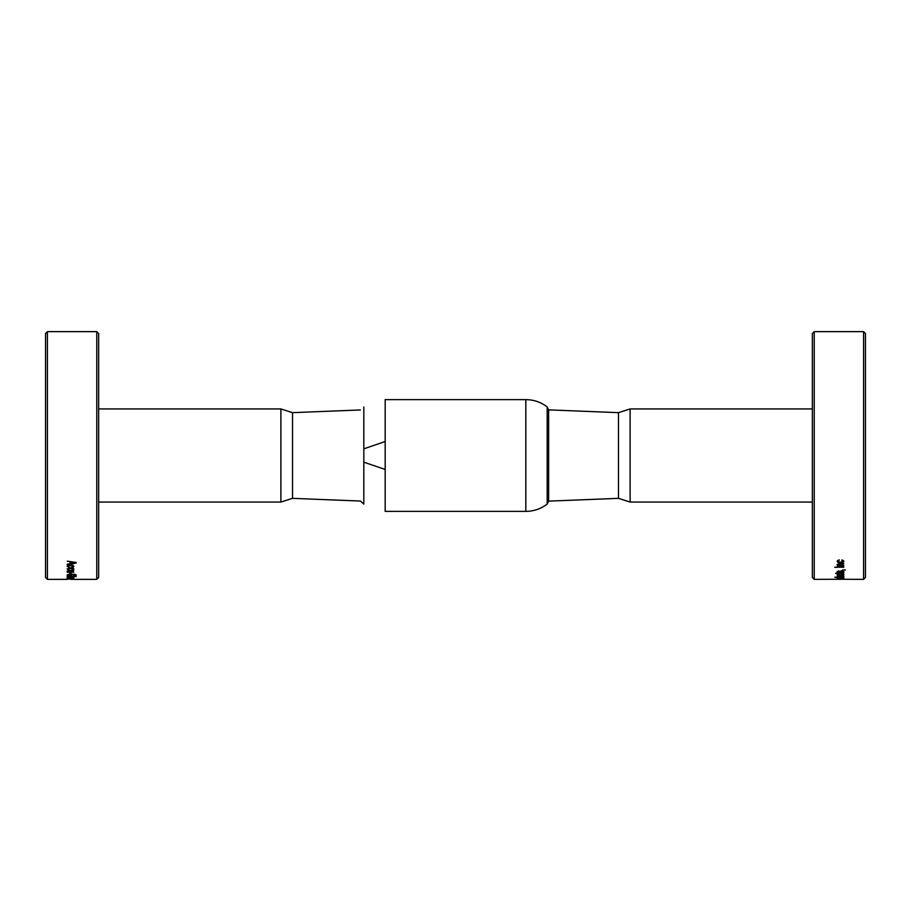 <?xml version="1.0" encoding="UTF-8"?>
<svg xmlns="http://www.w3.org/2000/svg" width="911" height="911" viewBox="0 0 911 911"><rect width="100%" height="100%" fill="white"/><g stroke="black" fill="none" stroke-linecap="round" stroke-linejoin="round"><path stroke-width="1.37" d="M863.582 579.362L865.45 577.494L865.45 333.506L863.582 331.638L863.582 579.362L839.111 579.248M835.991 579.248L814.229 579.362L814.229 331.638L863.582 331.638M837.676 574.067L837.141 574.568L838.018 575.148L840.5 575.365L843.871 574.568L841.798 573.828L842.971 574.568L842.356 574.921L838.655 574.921L838.029 574.568L839.213 573.828L837.676 574.067M843.723 566.881L834.829 567.394L843.723 566.881M838.188 578.975L843.723 579.089L838.188 578.918M838.257 578.918L837.141 578.963L838.188 579.089M840.785 570.844L841.445 570.844M840.5 578.884L842.982 578.326L838.074 578.633M838.188 573.714L835.683 573.475L837.289 572.791L843.802 572.996L838.188 573.714M843.723 563.932L838.074 564.513L839.111 565.48L843.723 566.004L837.289 566.004L838.097 565.321L837.141 564.421M838.074 564.672L843.723 563.545L839.509 563.545L837.141 564.592L838.097 565.48M842.982 562.508L843.871 561.392L843.335 560.459L841.798 560.014L842.971 561.392L840.5 562.326L838.029 561.392L839.213 560.014L837.676 560.459L837.141 561.392L838.018 562.508L840.5 562.918L842.982 562.508L843.871 561.233M843.723 569.899L845.385 569.967M837.289 575.684L843.723 575.763M841.901 575.946L842.573 576.549L837.289 576.834L841.491 576.834L843.871 576.378L842.903 575.946M834.829 579.362L835.888 579.248M840.17 579.339L837.425 579.225M840.557 578.086L842.971 577.995L843.723 577.164L834.829 577.164L840.557 578.086L838.029 577.665L841.866 577.187L842.971 577.665L840.557 577.916M837.778 577.369L834.829 577.164M840.227 572.359L841.946 571.14L842.971 571.652L841.798 572.586L843.871 571.652L841.832 570.73L838.883 572.154L838.029 571.698L838.94 570.81L837.141 571.721L837.664 572.313L840.227 572.359L841.946 570.969L842.971 571.652M814.229 331.638L812.361 333.506L812.361 577.494L814.229 579.362M812.361 408.937L630.116 408.937L630.116 502.063L618.478 498.34L548.627 501.13L548.627 409.87L618.478 412.66L630.116 408.937M618.478 412.66L618.478 498.34M841.798 572.404L843.871 571.482M838.029 571.698L838.94 571.049M837.141 571.55L840.227 572.188M842.185 577.87L843.871 577.506M838.029 577.665L838.815 577.187M842.948 577.369L843.723 577.187M837.141 577.494L838.724 577.859M841.866 577.187L838.815 577.369M841.866 577.369L842.971 577.665M835.991 579.305L837.46 579.282M841.901 575.763L842.926 576.344M837.289 576.652L843.871 576.196M842.481 569.967L843.723 569.967M841.798 560.481L842.971 561.392M838.029 561.392L839.213 559.855M837.141 561.233L838.018 562.349L842.982 562.349M837.289 565.845L843.723 565.48M838.188 573.475L843.802 572.825M835.683 573.292L837.289 573.475M837.289 573.531L838.188 573.531M842.926 578.633L843.871 578.405M837.141 578.405L840.5 578.781M842.356 578.428L842.982 578.815M838.018 578.815L838.655 578.428M834.829 567.223L843.723 567.223M837.141 574.385L840.5 575.183L843.871 574.385M841.798 573.987L842.971 574.568M838.029 574.568L839.213 573.987M525.818 511.378L525.818 399.622L385.182 399.622L385.182 511.378L525.818 511.378C533.744 511.31 540.872 508.873 547.181 504.079L548.627 501.13M363.819 406.921L363.819 504.079L360.392 501.05L292.522 498.34L292.522 412.66L360.392 409.95M385.182 441.528L363.819 448.827M98.639 502.063L280.884 502.063L280.884 408.937L292.522 412.66M98.639 577.494L98.639 333.506L96.771 331.638L96.771 579.362L98.639 577.494M47.418 331.638L45.55 333.506L45.55 577.494L47.418 579.362L47.418 331.638L96.771 331.638M67.129 577.232L67.938 577.608L67.277 577.973L73.859 577.551L68.985 577.005L67.129 577.415L68.906 577.779M73.711 570.662L68.074 571.095L73.711 572.267L67.277 572.267L68.097 571.709L67.129 571.038M68.074 571.265L73.711 570.411L69.509 570.411L67.129 571.208L68.097 571.88M69.988 561.848L69.988 563.704L67.277 564.205L67.277 564.831L76.171 563.078L76.171 562.451L67.277 561.176M71.047 573.714L69.953 573.714L69.953 572.677L71.047 572.677L71.047 573.714M67.129 578.496L73.859 578.474L67.129 578.496M71.491 563.545L69.988 563.545M71.81 575.684L70.751 575.684M70.83 579.362L96.771 579.362M67.277 579.362L47.418 579.362M67.277 576.504L76.171 576.561M73.324 569.728L73.859 569.033L72.982 568.134L70.5 567.792L67.129 569.033L69.202 570.047L68.029 569.033L68.644 568.498L72.345 568.498L72.971 569.033L71.787 570.047L73.859 568.863M73.324 567.177L73.859 566.403L72.982 565.412L70.5 565.036L68.018 565.412L67.129 566.403L69.202 567.542L68.029 566.403L68.644 565.811L72.345 565.811L72.971 566.403L71.787 567.542L73.859 566.243M67.129 575L68.211 575.889L67.129 575.183L68.382 574.351L75.066 574.34L76.319 575.171L73.484 576.116L75.317 575.183L74.383 574.59L69.077 574.59L68.131 575.183L69.407 575.889L71.81 575.308L71.81 576.151L67.277 576.151L71.81 575.968M68.211 575.889L67.277 575.775M73.859 579.066L67.129 579.077L73.859 579.066M67.129 578.895L68.029 579.02M69.168 579.043L71.57 578.804M72.06 579.032L73.859 578.872M73.484 575.934L76.319 574.989M68.131 575.183L71.718 574.181L75.317 575.183M67.129 566.243L69.202 567.371M68.029 566.403L70.5 565.412L72.971 566.403M71.787 567.371L73.324 567.018M67.129 568.863L69.202 569.876M68.029 569.033L70.5 568.111L72.971 569.033M71.787 569.876L73.324 569.557M71.889 579.362L75.112 579.362M67.129 578.314L72.117 578.326M72.06 578.576L73.859 578.291M68.029 578.496L69.202 578.121M69.953 573.543L71.047 573.543M67.277 564.672L76.171 562.918M70.921 563.374L70.921 561.848L75.044 562.599L70.921 563.533L70.921 562.007L75.044 562.759M67.277 572.097L73.711 572.097M71.445 577.973L73.859 577.369M71.878 577.073L72.971 577.54M68.029 577.472L71.24 577.779M68.291 577.118L70.398 577.608M68.291 577.301L70.398 577.483M525.818 399.622C533.744 399.69 540.872 402.127 547.181 406.921L547.181 504.079M812.361 502.063L630.116 502.063M547.181 406.921L548.627 409.87M363.819 462.173L385.182 469.472M280.884 502.063L292.522 498.34M98.639 408.937L280.884 408.937"/></g></svg>
